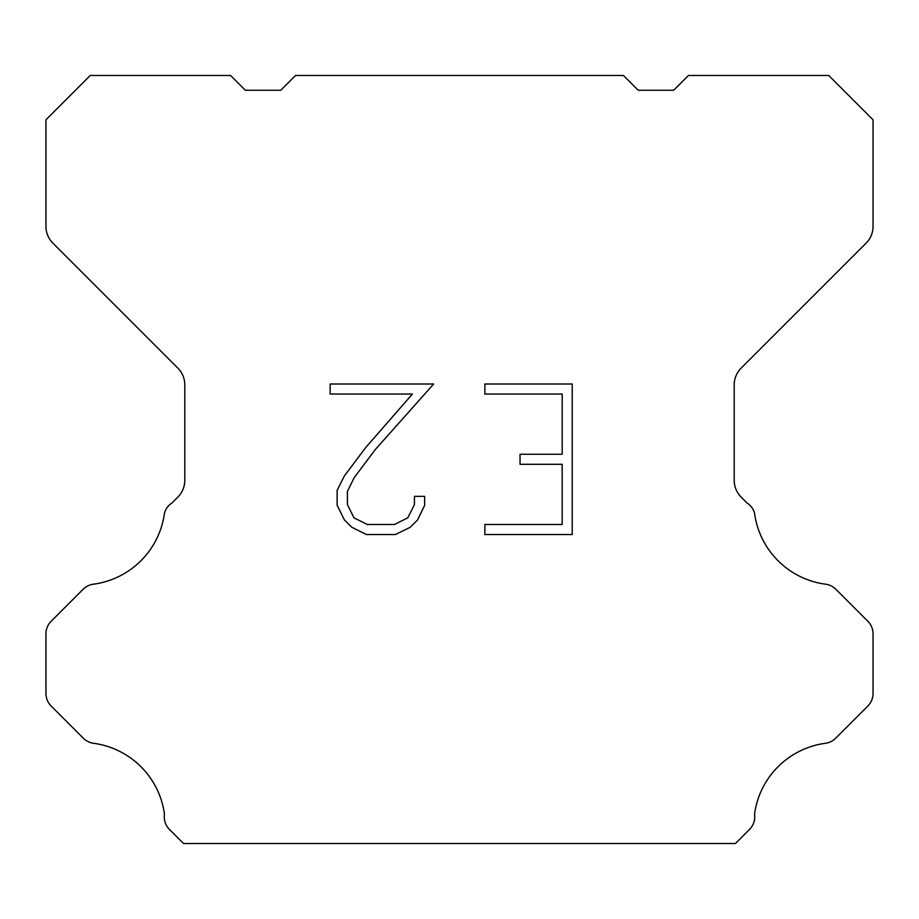 <?xml version="1.0" encoding="UTF-8"?>
<svg xmlns="http://www.w3.org/2000/svg" width="919" height="919" viewBox="0 0 919 919"><rect width="100%" height="100%" fill="white"/><g stroke="black" fill="none" stroke-linecap="round" stroke-linejoin="round"><path stroke-width="1.38" d="M562.187 524.496L562.187 464.29L520.039 464.29L520.039 454.25L562.187 454.25L562.187 394.044L484.864 394.044L484.864 384.004L572.215 384.004L572.215 534.536L484.864 534.536L484.864 524.496L562.187 524.496M424.647 496.363L424.647 505.393L417.49 520.085L410.035 527.391L395.342 534.536L366.428 534.536L351.828 527.276L344.384 519.936L337.124 505.232L337.124 490.344L344.384 475.939L365.647 447.622L412.39 394.044L330.162 394.044L330.162 384.004L433.653 384.004L375.055 449.839L354.183 477.662L347.416 491.389L347.416 504.611L353.987 517.845L367.313 524.496L394.561 524.496L407.783 517.822L414.446 504.611L414.446 496.363L424.647 496.363M623.438 75.484L638.211 90.257L673.661 90.257L688.434 75.484L828.743 75.484L873.05 119.803L873.05 226.43A23.63 23.63 0 0 1 866.123 243.133L741.139 368.128A23.63 23.63 0 0 0 734.212 384.843L734.212 480.384A23.63 23.63 0 0 0 741.139 497.087L746.94 502.9A17.725 17.725 0 0 1 754.522 513.101A82.71 82.71 0 0 0 825.63 584.208A17.725 17.725 0 0 1 835.831 589.24L867.858 621.278A17.725 17.725 0 0 1 873.05 633.811L873.05 693.489A17.725 17.725 0 0 1 867.858 706.022L835.635 738.244A17.725 17.725 0 0 1 825.469 743.276A82.71 82.71 0 0 0 754.533 814.211A17.725 17.725 0 0 1 749.502 829.455L735.441 843.516L183.559 843.516L169.498 829.455A17.725 17.725 0 0 1 164.467 814.211A82.71 82.71 0 0 0 93.531 743.276A17.725 17.725 0 0 1 83.365 738.244L51.142 706.022A17.725 17.725 0 0 1 45.95 693.489L45.95 633.811A17.725 17.725 0 0 1 51.142 621.278L83.169 589.24A17.725 17.725 0 0 1 93.37 584.208A82.71 82.71 0 0 0 164.478 513.101A17.725 17.725 0 0 1 172.06 502.9L177.861 497.087A23.63 23.63 0 0 0 184.788 480.384L184.788 384.843A23.63 23.63 0 0 0 177.861 368.128L52.877 243.133A23.63 23.63 0 0 1 45.95 226.43L45.95 119.803L90.257 75.484L230.566 75.484L245.339 90.257L280.789 90.257L295.562 75.484L623.438 75.484"/></g></svg>
